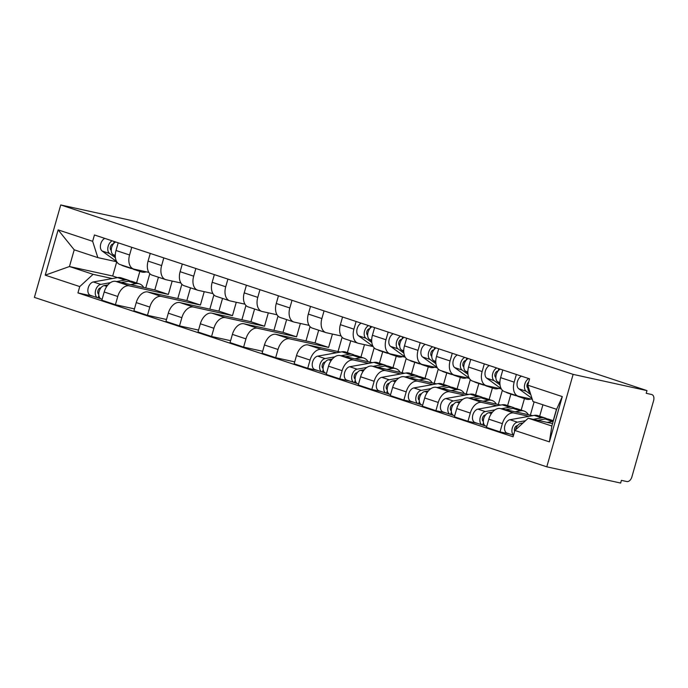 <?xml version="1.0" encoding="UTF-8"?>
<svg xmlns="http://www.w3.org/2000/svg" width="688" height="688" viewBox="0 0 688 688"><rect width="100%" height="100%" fill="white"/><g stroke="black" fill="none" stroke-linecap="round" stroke-linejoin="round"><path stroke-width="1.03" d="M651.863 394.559A5.616 3.569 108.3 0 0 651.639 394.499L651.863 394.559A5.616 3.569 108.3 0 1 653.6 400.657L631.876 476.93A5.616 3.569 108.3 0 1 626.837 481.548L621.41 480.353L620.645 483.053L546.788 466.817L573.121 374.375L60.733 204.947L134.59 221.183L646.978 390.612L573.121 374.375M60.733 204.947L34.4 297.388L546.788 466.817M646.978 390.612L646.213 393.304L651.639 394.499M158.429 277.221L154.809 289.949L115.773 281.375A12.909 8.213 108.3 0 0 104.198 291.996L101.85 300.217L115.412 304.707L117.751 296.485A12.909 8.213 -71.7 0 1 129.335 285.855L168.362 294.438L172.172 281.065M129.576 254.981L116.014 250.492A12.909 8.213 108.3 0 0 120.013 264.519L133.575 268.999A12.909 8.213 -71.7 0 1 129.576 254.981L131.761 247.31M116.014 250.492L118.207 242.821M134.452 308.886L115.412 304.707M181.856 284.273L177.788 298.558M148.823 272.388L134.1 269.146A12.909 8.213 -71.7 0 1 133.575 268.999M190.481 287.816L186.852 300.553L147.825 291.97A12.909 8.213 108.3 0 0 136.241 302.6L133.902 310.821L147.464 315.302L149.803 307.08A12.909 8.213 -71.7 0 1 161.388 296.451L200.414 305.033L204.224 291.669M150.251 253.425L148.066 261.096A12.909 8.213 108.3 0 0 152.065 275.114L165.627 279.603A12.909 8.213 -71.7 0 1 161.628 265.577L163.813 257.905M166.505 319.49L147.464 315.302M213.908 294.868L209.84 309.153M180.875 282.983L166.143 279.741A12.909 8.213 -71.7 0 1 165.627 279.603M222.534 298.42L218.904 311.148L179.878 302.565A12.909 8.213 108.3 0 0 168.293 313.195L165.954 321.416L179.516 325.897L181.856 317.675A12.909 8.213 -71.7 0 1 193.44 307.054L232.467 315.629L236.276 302.264M182.303 264.02L180.118 271.691A12.909 8.213 108.3 0 0 184.117 285.718L197.68 290.198A12.909 8.213 -71.7 0 1 193.681 276.172L195.865 268.501M198.557 330.085L179.516 325.897M245.96 305.463L241.892 319.757M212.927 293.578L198.196 290.345A12.909 8.213 -71.7 0 1 197.68 290.198M254.577 309.015L250.957 321.743L211.93 313.16A12.909 8.213 108.3 0 0 200.346 323.79L198.006 332.012L211.56 336.492L213.908 328.279A12.909 8.213 -71.7 0 1 225.483 317.65L264.51 326.232L268.32 312.859M214.355 274.615L212.171 282.286A12.909 8.213 108.3 0 0 216.17 296.313L229.723 300.794A12.909 8.213 -71.7 0 1 225.724 286.767L227.917 279.096M230.6 340.68L211.56 336.492M278.012 316.067L273.944 330.352M244.971 304.173L230.248 300.94A12.909 8.213 -71.7 0 1 229.723 300.794M286.629 319.61L283.009 332.347L243.973 323.764A12.909 8.213 108.3 0 0 232.398 334.385L230.05 342.607L243.612 347.096L245.951 338.874A12.909 8.213 -71.7 0 1 257.536 328.245L296.562 336.828L300.372 323.455M246.407 285.21L244.223 292.882A12.909 8.213 108.3 0 0 248.213 306.908L261.775 311.389A12.909 8.213 -71.7 0 1 257.776 297.371L259.961 289.7M262.653 351.276L243.612 347.096M310.064 326.662L305.988 340.947M277.023 314.777L262.3 311.535A12.909 8.213 -71.7 0 1 261.775 311.389M318.682 330.206L315.052 342.942L276.026 334.359A12.909 8.213 108.3 0 0 264.441 344.989L262.102 353.211L275.664 357.691L278.004 349.47A12.909 8.213 -71.7 0 1 289.588 338.84L328.615 347.423L332.424 334.058M278.451 295.814L276.266 303.485A12.909 8.213 108.3 0 0 280.265 317.503L293.828 321.993A12.909 8.213 -71.7 0 1 289.829 307.966L292.013 300.295M294.705 361.879L275.664 357.691M342.108 337.258L338.04 351.542M309.075 325.372L294.344 322.13A12.909 8.213 -71.7 0 1 293.828 321.993M340.44 352.075L308.078 344.955A12.909 8.213 108.3 0 0 296.494 355.584L294.154 363.806L307.717 368.286L310.056 360.065A12.909 8.213 -71.7 0 1 321.64 349.444L336.664 352.746M350.734 340.809L347.363 352.626M310.503 306.409L308.319 314.081A12.909 8.213 108.3 0 0 312.318 328.107L325.88 332.588A12.909 8.213 -71.7 0 1 321.881 318.561L324.065 310.89M317.409 370.419L307.717 368.286M374.16 347.853L370.092 362.146M341.128 335.968L326.396 332.734A12.909 8.213 -71.7 0 1 325.88 332.588M360.925 357.106L364.477 344.654M372.483 362.671L340.13 355.558A12.909 8.213 108.3 0 0 328.546 366.179L326.207 374.401L339.76 378.882L342.108 370.669A12.909 8.213 -71.7 0 1 353.684 360.039L368.716 363.341M382.7 351.706L379.415 363.221M342.555 317.005L340.371 324.676A12.909 8.213 108.3 0 0 344.37 338.702L357.923 343.183A12.909 8.213 -71.7 0 1 353.924 329.156L356.117 321.494M349.461 381.014L339.76 378.882M406.212 358.457L402.145 372.741M373.18 346.563L358.448 343.329A12.909 8.213 -71.7 0 1 357.923 343.183M392.977 367.71L396.254 356.186M404.535 373.266L372.182 366.154A12.909 8.213 108.3 0 0 360.598 376.783L358.25 384.996L371.812 389.485L374.152 381.264A12.909 8.213 -71.7 0 1 385.736 370.634L400.769 373.937M414.744 362.301L411.467 373.825M374.607 327.6L372.423 335.271A12.909 8.213 108.3 0 0 376.413 349.298L389.976 353.787A12.909 8.213 -71.7 0 1 385.977 339.76L388.161 332.089M381.505 391.618L371.812 389.485M438.265 369.052L434.188 383.336M405.223 357.167L390.5 353.924A12.909 8.213 -71.7 0 1 389.976 353.787M425.021 378.305L428.306 366.781M436.588 383.861L404.226 376.749A12.909 8.213 108.3 0 0 392.65 387.378L390.302 395.6L403.865 400.081L406.204 391.859A12.909 8.213 -71.7 0 1 417.788 381.229L432.821 384.54M446.796 372.896L443.519 384.42M406.651 338.204L404.467 345.875A12.909 8.213 108.3 0 0 408.466 359.893L422.028 364.382A12.909 8.213 -71.7 0 1 418.029 350.355L420.213 342.684M413.557 402.213L403.865 400.081M470.308 379.647L466.24 393.932M437.276 367.762L422.544 364.52A12.909 8.213 -71.7 0 1 422.028 364.382M457.073 388.901L460.358 377.385M468.64 394.465L436.278 387.344A12.909 8.213 108.3 0 0 424.694 397.974L422.355 406.195L435.917 410.676L438.256 402.454A12.909 8.213 -71.7 0 1 449.84 391.833L464.864 395.136M478.848 383.5L475.563 395.015M438.703 348.799L436.519 356.47A12.909 8.213 108.3 0 0 440.518 370.497L454.08 374.977A12.909 8.213 -71.7 0 1 450.081 360.951L452.265 353.279M445.609 412.809L435.917 410.676M502.36 390.251L498.293 404.535M469.328 378.357L454.596 375.123A12.909 8.213 -71.7 0 1 454.08 374.977M489.125 399.496L492.41 387.98M500.683 405.06L468.33 397.948A12.909 8.213 108.3 0 0 456.746 408.569L454.407 416.79L467.96 421.28L470.308 413.058A12.909 8.213 -71.7 0 1 481.884 402.428L496.917 405.731M510.9 394.095L507.615 405.61M470.755 359.394L468.571 367.065A12.909 8.213 108.3 0 0 472.57 381.092L486.124 385.572A12.909 8.213 -71.7 0 1 482.125 371.554L484.318 363.883M477.661 423.404L467.96 421.28M534.12 401.878L530.345 415.131M501.38 388.952L486.648 385.719A12.909 8.213 -71.7 0 1 486.124 385.572M521.177 410.1L524.454 398.576M532.736 415.655L500.382 408.543A12.909 8.213 108.3 0 0 488.798 419.173L486.459 427.386L500.013 431.875L502.352 423.653A12.909 8.213 -71.7 0 1 513.936 413.024L528.969 416.326M542.918 404.793L539.667 416.214M502.808 369.998L500.623 377.66A12.909 8.213 108.3 0 0 504.614 391.687L518.176 396.176A12.909 8.213 -71.7 0 1 514.177 382.15L516.361 374.478M509.705 434.008L500.013 431.875M532.288 399.307L518.7 396.314A12.909 8.213 -71.7 0 1 518.176 396.176M553.221 420.695L556.48 409.274M315.052 342.942L328.615 347.423M283.009 332.347L296.562 336.828M250.957 321.743L264.51 326.232M218.904 311.148L232.467 315.629M186.852 300.553L200.414 305.033M154.809 289.949L168.362 294.438M116.745 261.784L112.686 276.026L69.462 266.523L93.086 274.331L112.316 278.563M112.686 276.026L117.536 277.634M116.771 261.784L97.842 257.622L74.218 249.813L69.462 266.523L45.227 275.166L58.127 229.887L92.639 241.299L97.842 257.622M136.577 282.923L139.853 271.407M552.559 423.567L528.229 418.218L551.853 426.027L556.618 409.317L532.985 401.508L527.782 385.185L529.588 378.847L94.445 234.969L92.639 241.299M527.782 385.185L562.294 396.598L549.402 441.877L514.882 430.464L528.229 418.218M93.086 274.331L79.739 286.578L77.942 292.916L513.076 436.794L514.882 430.464M79.739 286.578L45.227 275.166M93.061 296.236L77.942 292.916M149.812 273.678L145.744 287.962M58.127 229.887L74.218 249.813M551.853 426.027L549.402 441.877M556.618 409.317L562.294 396.598M146.295 271.829A16.839 10.716 -71.7 0 1 141.427 271.923L134.031 269.481A16.839 10.716 -71.7 0 1 132.182 268.544M141.427 271.923A16.839 10.716 -71.7 0 1 139.509 270.934L138.322 270.074M115.292 256.263L113.038 254.629A7.018 4.463 -71.7 0 1 111.473 248.179A7.018 4.463 -71.7 0 1 115.67 241.987M111.267 250.337L111.103 250.226A3.371 2.141 -71.7 0 1 110.562 246.416A3.371 2.141 -71.7 0 1 113.365 243.973M132.363 268.664A16.839 10.716 -71.7 0 1 130.539 268.329A16.839 10.716 -71.7 0 1 128.69 267.383M130.539 268.329L123.143 265.878A16.839 10.716 -71.7 0 1 121.286 264.94M115.421 257.742L109.547 253.476A7.018 4.463 -71.7 0 1 107.982 247.026A7.018 4.463 -71.7 0 1 112.178 240.834M116.642 261.569L102.151 251.025A7.018 4.463 -71.7 0 1 100.586 244.584A7.018 4.463 -71.7 0 1 104.782 238.383M113.537 243.75L114.182 241.497M100.912 287.816L100.371 287.911A3.371 2.141 108.3 0 0 97.894 290.835A3.371 2.141 108.3 0 0 98.745 294.258M130.264 281.1A16.839 10.716 108.3 0 0 128.596 280.291A16.839 10.716 108.3 0 0 124.992 280.068L116.633 281.555M128.596 280.291L121.2 277.84A16.839 10.716 108.3 0 0 117.596 277.617L93.336 281.96A7.018 4.463 108.3 0 0 88.09 288.427A7.018 4.463 108.3 0 0 90.438 295.367L97.834 297.818A7.018 4.463 108.3 0 0 98.117 297.895L101.05 298.867M110.415 282.673L100.732 284.402A7.018 4.463 108.3 0 0 95.486 290.869A7.018 4.463 108.3 0 0 97.834 297.818M98.771 293.492L97.971 293.32M143.758 287.524A16.839 10.716 108.3 0 0 139.483 283.886L132.087 281.444A16.839 10.716 108.3 0 0 128.484 281.22L121.097 282.544M139.483 283.886A16.839 10.716 108.3 0 0 135.88 283.662L130.548 284.617M107.947 284.892L104.223 285.554A7.018 4.463 108.3 0 0 98.977 292.03A7.018 4.463 108.3 0 0 101.325 298.97L102.134 299.237M98.84 295.358L98.117 297.895M402.695 356.608A16.839 10.716 -71.7 0 1 397.827 356.711L390.431 354.26A16.839 10.716 -71.7 0 1 388.582 353.322M397.827 356.711A16.839 10.716 -71.7 0 1 395.91 355.713L394.723 354.853M371.692 341.042L369.439 339.408A7.018 4.463 -71.7 0 1 367.874 332.958A7.018 4.463 -71.7 0 1 372.07 326.766M367.667 335.116L367.504 335.004A3.371 2.141 -71.7 0 1 366.962 331.195A3.371 2.141 -71.7 0 1 369.766 328.752M388.763 353.451A16.839 10.716 -71.7 0 1 386.94 353.107A16.839 10.716 -71.7 0 1 385.091 352.17M386.94 353.107L379.544 350.665A16.839 10.716 -71.7 0 1 377.695 349.719M371.821 342.521L365.947 338.255A7.018 4.463 -71.7 0 1 364.382 331.805A7.018 4.463 -71.7 0 1 368.579 325.613M373.051 346.348L358.551 335.804A7.018 4.463 -71.7 0 1 356.986 329.363A7.018 4.463 -71.7 0 1 361.183 323.162M369.938 328.529L370.583 326.275M434.747 367.203A16.839 10.716 -71.7 0 1 429.88 367.306L422.484 364.864A16.839 10.716 -71.7 0 1 420.626 363.918M429.88 367.306A16.839 10.716 -71.7 0 1 427.953 366.317L426.766 365.448M403.744 351.645L401.491 350.003A7.018 4.463 -71.7 0 1 399.926 343.561A7.018 4.463 -71.7 0 1 404.123 337.361M399.711 345.711L399.556 345.6A3.371 2.141 -71.7 0 1 399.014 341.79A3.371 2.141 -71.7 0 1 401.818 339.347M420.815 364.047A16.839 10.716 -71.7 0 1 418.992 363.703A16.839 10.716 -71.7 0 1 417.134 362.765M418.992 363.703L411.596 361.26A16.839 10.716 -71.7 0 1 409.738 360.314M403.873 353.125L397.999 348.85A7.018 4.463 -71.7 0 1 396.434 342.4A7.018 4.463 -71.7 0 1 400.622 336.208M405.094 356.943L390.603 346.408A7.018 4.463 -71.7 0 1 389.038 339.958A7.018 4.463 -71.7 0 1 393.226 333.766M401.99 339.132L402.635 336.871M466.799 377.807A16.839 10.716 -71.7 0 1 461.932 377.901L454.536 375.459A16.839 10.716 -71.7 0 1 452.678 374.513M461.932 377.901A16.839 10.716 -71.7 0 1 460.005 376.912L458.819 376.052M435.788 362.241L433.535 360.598A7.018 4.463 -71.7 0 1 431.978 354.157A7.018 4.463 -71.7 0 1 436.166 347.965M431.763 356.315L431.608 356.195A3.371 2.141 -71.7 0 1 431.058 352.394A3.371 2.141 -71.7 0 1 433.861 349.943M452.867 374.642A16.839 10.716 -71.7 0 1 451.036 374.306A16.839 10.716 -71.7 0 1 449.187 373.36M451.036 374.306L443.64 371.855A16.839 10.716 -71.7 0 1 441.791 370.918M435.925 363.72L430.043 359.446A7.018 4.463 -71.7 0 1 428.486 353.004A7.018 4.463 -71.7 0 1 432.675 346.804M437.147 367.538L422.647 357.003A7.018 4.463 -71.7 0 1 421.09 350.553A7.018 4.463 -71.7 0 1 425.279 344.361M434.042 349.728L434.678 347.466M325.269 362L324.719 362.094A3.371 2.141 108.3 0 0 322.251 365.018A3.371 2.141 108.3 0 0 323.102 368.433M354.612 355.283A16.839 10.716 108.3 0 0 352.944 354.475A16.839 10.716 108.3 0 0 349.341 354.251L340.981 355.739M352.944 354.475L345.548 352.024A16.839 10.716 108.3 0 0 341.945 351.8L317.693 356.135A7.018 4.463 108.3 0 0 312.447 362.61A7.018 4.463 108.3 0 0 314.786 369.551L322.182 372.002A7.018 4.463 108.3 0 0 322.466 372.079L325.398 373.051M334.764 356.857L325.089 358.586A7.018 4.463 108.3 0 0 319.843 365.053A7.018 4.463 108.3 0 0 322.182 372.002M323.119 367.676L322.319 367.504M368.106 361.707A16.839 10.716 108.3 0 0 363.832 358.07L356.436 355.627A16.839 10.716 108.3 0 0 352.832 355.404L345.445 356.719M363.832 358.07A16.839 10.716 108.3 0 0 360.228 357.846L354.896 358.801M332.295 359.076L328.58 359.738A7.018 4.463 108.3 0 0 323.334 366.214A7.018 4.463 108.3 0 0 325.673 373.154L326.482 373.421M323.188 369.542L322.466 372.079M357.313 372.595L356.771 372.69A3.371 2.141 108.3 0 0 354.294 375.614A3.371 2.141 108.3 0 0 355.154 379.036M386.665 365.887A16.839 10.716 108.3 0 0 384.996 365.07A16.839 10.716 108.3 0 0 381.393 364.846L373.034 366.343M384.996 365.07L377.6 362.619A16.839 10.716 108.3 0 0 373.997 362.395L349.736 366.738A7.018 4.463 108.3 0 0 344.49 373.206A7.018 4.463 108.3 0 0 346.838 380.146L354.234 382.597A7.018 4.463 108.3 0 0 354.518 382.674L357.45 383.646M366.816 367.452L357.132 369.181A7.018 4.463 108.3 0 0 351.886 375.657A7.018 4.463 108.3 0 0 354.234 382.597M355.171 378.271L354.372 378.099M400.158 372.303A16.839 10.716 108.3 0 0 395.884 368.673L388.488 366.222A16.839 10.716 108.3 0 0 384.884 365.999L377.497 367.323M395.884 368.673A16.839 10.716 108.3 0 0 392.28 368.441L386.948 369.396M364.348 369.671L360.624 370.333A7.018 4.463 108.3 0 0 355.378 376.809A7.018 4.463 108.3 0 0 357.726 383.749L358.534 384.016M355.24 380.137L354.518 382.674M389.365 383.19L388.823 383.293A3.371 2.141 108.3 0 0 386.346 386.209A3.371 2.141 108.3 0 0 387.198 389.632M418.717 376.482A16.839 10.716 108.3 0 0 417.048 375.665A16.839 10.716 108.3 0 0 413.445 375.442L405.086 376.938M417.048 375.665L409.652 373.223A16.839 10.716 108.3 0 0 406.049 372.999L381.788 377.334A7.018 4.463 108.3 0 0 376.542 383.801A7.018 4.463 108.3 0 0 378.89 390.75L386.286 393.192A7.018 4.463 108.3 0 0 386.561 393.269L389.503 394.241M398.859 378.047L389.184 379.776A7.018 4.463 108.3 0 0 383.938 386.252A7.018 4.463 108.3 0 0 386.286 393.192M387.224 388.875L386.424 388.694M432.202 382.898A16.839 10.716 108.3 0 0 427.936 379.269L420.54 376.818A16.839 10.716 108.3 0 0 416.937 376.594L409.549 377.918M427.936 379.269A16.839 10.716 108.3 0 0 424.333 379.045L419.001 380M396.391 380.266L392.676 380.937A7.018 4.463 108.3 0 0 387.43 387.404A7.018 4.463 108.3 0 0 389.778 394.344L390.586 394.62M387.284 390.732L386.561 393.269M421.417 393.794L420.867 393.889A3.371 2.141 108.3 0 0 418.399 396.804A3.371 2.141 108.3 0 0 419.25 400.227M450.76 387.077A16.839 10.716 108.3 0 0 449.092 386.26A16.839 10.716 108.3 0 0 445.489 386.037L437.129 387.533M449.092 386.26L441.696 383.818A16.839 10.716 108.3 0 0 438.093 383.594L413.841 387.929A7.018 4.463 108.3 0 0 408.595 394.405A7.018 4.463 108.3 0 0 410.934 401.345L418.33 403.787A7.018 4.463 108.3 0 0 418.614 403.865L421.555 404.836M430.912 388.643L421.237 390.38A7.018 4.463 108.3 0 0 415.991 396.847A7.018 4.463 108.3 0 0 418.33 403.787M419.276 399.47L418.476 399.298M464.254 393.502A16.839 10.716 108.3 0 0 459.988 389.864L452.592 387.421A16.839 10.716 108.3 0 0 448.98 387.198L441.593 388.514M459.988 389.864A16.839 10.716 108.3 0 0 456.376 389.64L451.044 390.595M428.443 390.87L424.728 391.532A7.018 4.463 108.3 0 0 419.482 397.999A7.018 4.463 108.3 0 0 421.821 404.948L422.638 405.215M419.336 401.328L418.614 403.865M498.843 388.402A16.839 10.716 -71.7 0 1 493.975 388.496L486.579 386.054A16.839 10.716 -71.7 0 1 484.73 385.117M493.975 388.496A16.839 10.716 -71.7 0 1 492.058 387.507L490.871 386.647M467.84 372.836L465.587 371.202A7.018 4.463 -71.7 0 1 464.03 364.752A7.018 4.463 -71.7 0 1 468.218 358.56M463.815 366.91L463.66 366.799A3.371 2.141 -71.7 0 1 463.11 362.989A3.371 2.141 -71.7 0 1 465.914 360.546M484.911 385.237A16.839 10.716 -71.7 0 1 483.088 384.902A16.839 10.716 -71.7 0 1 481.239 383.956M483.088 384.902L475.692 382.451A16.839 10.716 -71.7 0 1 473.843 381.513M467.969 374.315L462.095 370.041A7.018 4.463 -71.7 0 1 460.539 363.599A7.018 4.463 -71.7 0 1 464.727 357.399M469.199 378.133L454.699 367.598A7.018 4.463 -71.7 0 1 453.143 361.148A7.018 4.463 -71.7 0 1 457.331 354.956M466.086 360.323L466.731 358.07M453.469 404.389L452.919 404.484A3.371 2.141 108.3 0 0 450.451 407.408A3.371 2.141 108.3 0 0 451.302 410.822M482.813 397.673A16.839 10.716 108.3 0 0 481.144 396.864A16.839 10.716 108.3 0 0 477.541 396.641L469.182 398.128M481.144 396.864L473.748 394.413A16.839 10.716 108.3 0 0 470.145 394.19L445.893 398.533A7.018 4.463 108.3 0 0 440.647 405A7.018 4.463 108.3 0 0 442.986 411.94L450.382 414.391A7.018 4.463 108.3 0 0 450.666 414.468L453.598 415.44M462.964 399.246L453.289 400.975A7.018 4.463 108.3 0 0 448.043 407.442A7.018 4.463 108.3 0 0 450.382 414.391M451.319 410.065L450.52 409.893M496.306 404.097A16.839 10.716 108.3 0 0 492.032 400.459L484.636 398.017A16.839 10.716 108.3 0 0 481.032 397.793L473.645 399.117M492.032 400.459A16.839 10.716 108.3 0 0 488.428 400.235L483.096 401.19M460.496 401.465L456.78 402.127A7.018 4.463 108.3 0 0 451.534 408.603A7.018 4.463 108.3 0 0 453.874 415.543L454.682 415.81M451.388 411.931L450.666 414.468M530.895 398.997A16.839 10.716 -71.7 0 1 526.028 399.1L518.632 396.649A16.839 10.716 -71.7 0 1 516.783 395.712M526.028 399.1A16.839 10.716 -71.7 0 1 524.11 398.103L522.923 397.243M499.892 383.431L497.639 381.797A7.018 4.463 -71.7 0 1 496.082 375.347A7.018 4.463 -71.7 0 1 500.271 369.155M495.867 377.506L495.704 377.394A3.371 2.141 -71.7 0 1 495.162 373.584A3.371 2.141 -71.7 0 1 497.966 371.142M516.963 395.841A16.839 10.716 -71.7 0 1 515.14 395.497A16.839 10.716 -71.7 0 1 513.291 394.559M515.14 395.497L507.744 393.054A16.839 10.716 -71.7 0 1 505.895 392.108M500.021 384.91L494.147 380.645A7.018 4.463 -71.7 0 1 492.582 374.195A7.018 4.463 -71.7 0 1 496.779 368.003M501.251 388.737L486.751 378.194A7.018 4.463 -71.7 0 1 485.186 371.752A7.018 4.463 -71.7 0 1 489.383 365.552M498.138 370.918L498.783 368.665M485.513 414.984L484.971 415.088A3.371 2.141 108.3 0 0 482.494 418.003A3.371 2.141 108.3 0 0 483.354 421.426M514.865 408.276A16.839 10.716 108.3 0 0 513.196 407.459A16.839 10.716 108.3 0 0 509.593 407.236L501.234 408.732M513.196 407.459L505.8 405.017A16.839 10.716 108.3 0 0 502.197 404.793L477.936 409.128A7.018 4.463 108.3 0 0 472.69 415.595A7.018 4.463 108.3 0 0 475.038 422.544L482.434 424.986A7.018 4.463 108.3 0 0 482.718 425.064L485.651 426.035M495.016 409.842L485.332 411.57A7.018 4.463 108.3 0 0 480.086 418.046A7.018 4.463 108.3 0 0 482.434 424.986M483.372 420.669L482.572 420.488M528.358 414.692A16.839 10.716 108.3 0 0 524.084 411.063L516.688 408.612A16.839 10.716 108.3 0 0 513.085 408.388L505.697 409.713M524.084 411.063A16.839 10.716 108.3 0 0 520.481 410.839L515.149 411.785M492.548 412.06L488.824 412.723A7.018 4.463 108.3 0 0 483.578 419.198A7.018 4.463 108.3 0 0 485.926 426.139L486.734 426.405M483.44 422.527L482.718 425.064M530.199 392.771L529.691 392.392A7.018 4.463 -71.7 0 1 528.092 386.149M527.911 388.109L527.756 387.989A3.371 2.141 -71.7 0 1 526.956 385.168A3.371 2.141 -71.7 0 1 528.642 382.15M530.775 394.568L526.2 391.24A7.018 4.463 -71.7 0 1 524.634 384.79A7.018 4.463 -71.7 0 1 528.823 378.598M531.996 398.386L518.804 388.797A7.018 4.463 -71.7 0 1 517.238 382.347A7.018 4.463 -71.7 0 1 521.427 376.155M517.565 425.58L517.023 425.683A3.371 2.141 108.3 0 0 514.805 427.841A3.371 2.141 108.3 0 0 514.676 431.204M546.917 418.872A16.839 10.716 108.3 0 0 545.249 418.055A16.839 10.716 108.3 0 0 541.645 417.831L533.286 419.327M545.249 418.055L537.853 415.612A16.839 10.716 108.3 0 0 534.249 415.389L509.989 419.723A7.018 4.463 108.3 0 0 504.743 426.199A7.018 4.463 108.3 0 0 507.09 433.139L513.515 435.263M525.503 420.721L517.385 422.165A7.018 4.463 108.3 0 0 512.336 427.859A7.018 4.463 108.3 0 0 513.566 435.083M553.358 420.738L548.74 419.207A16.839 10.716 108.3 0 0 545.137 418.983L537.749 420.308M553.186 421.34A16.839 10.716 108.3 0 0 552.533 421.434L547.201 422.389M523.095 422.931L520.876 423.326A7.018 4.463 108.3 0 0 515.639 429.768M513.936 413.024L500.382 408.543M481.884 402.428L468.33 397.948M449.84 391.833L436.278 387.344M417.788 381.229L404.226 376.749M385.736 370.634L372.182 366.154M353.684 360.039L340.13 355.558M321.64 349.444L308.078 344.955M289.588 338.84L276.026 334.359M257.536 328.245L243.973 323.764M225.483 317.65L211.93 313.16M193.44 307.054L179.878 302.565M161.388 296.451L147.825 291.97M129.335 285.855L115.773 281.375M482.125 371.554L468.571 367.065M450.081 360.951L436.519 356.47M418.029 350.355L404.467 345.875M385.977 339.76L372.423 335.271M353.924 329.156L340.371 324.676M321.881 318.561L308.319 314.081M289.829 307.966L276.266 303.485M257.776 297.371L244.223 292.882M225.724 286.767L212.171 282.286M193.681 276.172L180.118 271.691M161.628 265.577L148.066 261.096M514.177 382.15L500.623 377.66M470.308 413.058L456.746 408.569M438.256 402.454L424.694 397.974M406.204 391.859L392.65 387.378M374.152 381.264L360.598 376.783M342.108 370.669L328.546 366.179M310.056 360.065L296.494 355.584M278.004 349.47L264.441 344.989M245.951 338.874L232.398 334.385M213.908 328.279L200.346 323.79M181.856 317.675L168.293 313.195M149.803 307.08L136.241 302.6M117.751 296.485L104.198 291.996M502.352 423.653L488.798 419.173M134.074 269.137L139.509 270.934M113.038 254.629L115.283 255.368M102.151 251.025L109.547 253.476M124.992 280.068L117.596 277.617M100.732 284.402L93.336 281.96M135.88 283.662L128.484 281.22M106.786 286.406L104.223 285.554M390.474 353.924L395.91 355.713M369.439 339.408L371.683 340.147M358.551 335.804L365.947 338.255M422.527 364.52L427.953 366.317M401.491 350.003L403.727 350.742M390.603 346.408L397.999 348.85M454.579 375.115L460.005 376.912M433.535 360.598L435.779 361.346M422.647 357.003L430.043 359.446M349.341 354.251L341.945 351.8M325.089 358.586L317.693 356.135M360.228 357.846L352.832 355.404M331.134 360.581L328.58 359.738M381.393 364.846L373.997 362.395M357.132 369.181L349.736 366.738M392.28 368.441L384.884 365.999M363.187 371.185L360.624 370.333M413.445 375.442L406.049 372.999M389.184 379.776L381.788 377.334M424.333 379.045L416.937 376.594M395.239 381.78L392.676 380.937M445.489 386.037L438.093 383.594M421.237 390.38L413.841 387.929M456.376 389.64L448.98 387.198M427.282 392.375L424.728 391.532M486.622 385.71L492.058 387.507M465.587 371.202L467.831 371.941M454.699 367.598L462.095 370.041M477.541 396.641L470.145 394.19M453.289 400.975L445.893 398.533M488.428 400.235L481.032 397.793M459.335 402.979L456.78 402.127M518.675 396.314L524.11 398.103M497.639 381.797L499.884 382.537M486.751 378.194L494.147 380.645M509.593 407.236L502.197 404.793M485.332 411.57L477.936 409.128M520.481 410.839L513.085 408.388M491.387 413.574L488.824 412.723M529.691 392.392L530.13 392.538M518.804 388.797L526.2 391.24M541.645 417.831L534.249 415.389M517.385 422.165L509.989 419.723M552.533 421.434L545.137 418.983M522.192 423.756L520.876 423.326"/></g></svg>
